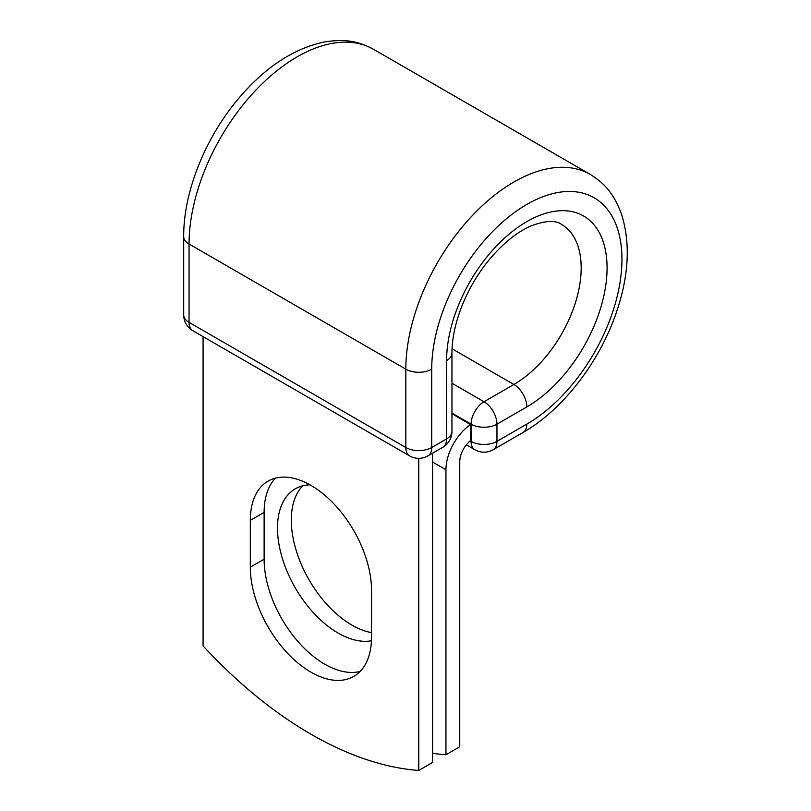 <?xml version="1.0" encoding="UTF-8"?>
<svg xmlns="http://www.w3.org/2000/svg" width="811" height="811" viewBox="0 0 811 811"><rect width="100%" height="100%" fill="white"/><g stroke="black" fill="none" stroke-linecap="round" stroke-linejoin="round"><path stroke-width="1.22" d="M310.927 672.157A85.713 49.491 -120 0 0 353.778 676.404A85.713 49.491 -120 0 0 371.529 637.162L371.529 590.347A85.713 49.491 -120 0 0 334.122 504.087A85.713 49.491 -120 0 0 268.066 481.116A85.713 49.491 -120 0 0 250.315 520.358L250.315 567.183A85.713 49.491 -120 0 0 310.927 672.157M275.527 478.105A85.713 49.491 -120 0 0 264.122 512.39L264.122 559.215A85.713 49.491 -120 0 0 324.724 664.189A85.713 49.491 -120 0 0 360.125 671.447M371.529 632.651A85.713 49.491 60 0 1 351.903 625.088A85.713 49.491 60 0 1 297.972 555.88A85.713 49.491 60 0 1 302.706 485.819M371.448 640.761A85.713 49.491 60 0 1 338.106 633.056A85.713 49.491 60 0 1 282.106 557.522A85.713 49.491 60 0 1 295.245 488.84A85.713 49.491 60 0 1 309.995 484.836M432.577 753.287A381.292 220.146 -120 0 0 445.949 754.757L445.949 469.751A38.066 21.978 -60 0 1 470.532 424.589L470.532 440.647A18.541 10.705 -60 0 0 459.756 461.773L459.756 746.789L445.949 754.757M470.532 424.589L451.96 413.742M418.77 458.337L418.77 770.45L432.577 762.482L432.577 453.197M418.77 770.45A381.292 220.146 60 0 1 203.074 645.921L203.074 336.636M445.949 469.751L432.577 462.027M470.258 440.87L471.079 441.346L471.079 424.153L451.96 413.113M526.836 424.092L496.961 441.346A18.298 10.563 60 0 1 493.169 449.72L523.044 432.476A18.298 10.563 -120 0 0 526.836 424.092A134.525 77.663 -60 0 0 621.956 259.338A134.525 77.663 -60 0 0 526.836 204.423A134.525 77.663 -60 0 0 431.716 369.177L431.716 447.51L446.597 438.913A18.298 10.563 0 0 0 451.96 431.442L451.96 353.109C451.96 338.684 455.326 322.879 462.057 305.696C468.93 288.655 478.155 273.114 489.753 259.084C503.55 242.864 517.408 231.774 531.327 225.813C545.55 220.541 555.596 220.065 561.476 224.363A95.171 54.945 -60 0 1 576.063 300.628A95.171 54.945 -60 0 1 513.89 384.495L484.015 401.739A18.298 10.563 60 0 1 496.961 424.153L496.961 441.346A18.298 10.563 180 0 1 471.079 441.346A18.298 10.563 120 0 0 474.871 449.72A18.298 18.298 0 0 0 493.169 449.72M451.96 353.109A18.298 10.563 0 0 1 446.597 360.581A113.469 65.519 -60 0 1 526.836 221.606A113.469 65.519 -60 0 1 607.074 267.934A113.469 65.519 -60 0 1 526.836 406.909L496.961 424.153A18.298 10.563 180 0 1 471.079 424.153A18.298 10.563 120 0 1 484.015 401.739L451.96 383.228M526.836 406.909A18.298 10.563 -120 0 0 513.89 384.495L452.062 348.791M183.702 236.548A18.298 10.563 0 0 0 189.054 244.02A152.823 88.237 -60 0 1 255.769 90.234A152.823 88.237 -60 0 1 373.526 49.289C358.878 41.716 346.642 38.33 323.893 42.071C293.835 48.569 265.836 66.857 239.894 96.955C205.872 136.36 183.408 191.386 183.702 236.548L183.702 314.881A18.298 10.563 0 0 0 189.054 322.352L405.824 447.51A18.298 10.563 0 0 0 431.716 447.51A18.298 10.563 -120 0 1 427.924 455.883L442.806 447.287A18.298 10.563 -120 0 0 446.597 438.913L446.597 360.581M183.702 314.881A18.298 18.298 0 0 0 192.846 330.736A18.298 10.563 120 0 1 189.054 322.352L189.054 244.02L405.824 369.177A152.823 88.237 -60 0 1 472.539 215.381A152.823 88.237 -60 0 1 590.307 174.436L373.526 49.289M192.846 330.736L409.616 455.883A18.298 10.563 120 0 1 405.824 447.51L405.824 369.177A18.298 10.563 0 0 0 431.716 369.177M264.122 512.39L250.315 520.358M264.122 559.215L250.315 567.183M523.044 432.476C562.287 410.153 598.69 363.216 615.813 314.08C628.92 276.551 630.786 243.138 621.378 213.84C613.248 192.268 604.185 183.347 590.307 174.436M466.366 444.813L474.871 449.72M442.806 447.287A18.298 18.298 0 0 0 451.96 431.442M409.616 455.883A18.298 18.298 0 0 0 427.924 455.883"/></g></svg>
